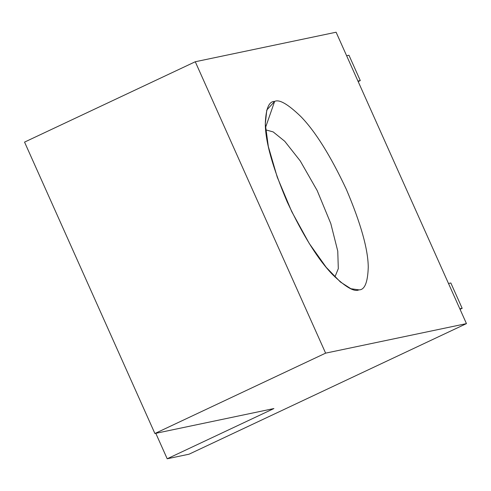 <?xml version="1.0" encoding="UTF-8"?>
<svg xmlns="http://www.w3.org/2000/svg" width="491" height="491" viewBox="0 0 491 491"><rect width="100%" height="100%" fill="white"/><g stroke="black" fill="none" stroke-linecap="round" stroke-linejoin="round"><path stroke-width="0.74" d="M189.029 454.206L167.198 458.778L155.807 433.32L167.198 458.778L189.029 454.206L466.45 323.618L325.619 353.146L195.271 61.749L24.55 142.108L154.898 433.51L24.55 142.108L195.271 61.749L325.619 353.146L154.898 433.51L325.619 353.146L466.45 323.618L336.102 32.222L195.271 61.749L336.102 32.222L466.45 323.618L189.029 454.206M265.656 129.839L273.168 131.907L284.731 141.261L300.253 160.944L317.168 190.539L330.799 223.565L337.759 251.134L338.311 268.638L334.905 276.961L338.311 268.638L337.759 251.134L330.799 223.565L317.168 190.539L300.253 160.944L284.731 141.261L273.168 131.907L265.656 129.839M265.478 127.666L274.629 101.416L266.785 110.021L265.3 123.916L268.325 146.514L277.249 177.159L291.728 211.615L309.195 243.389L326.214 267.337L340.38 281.981L350.899 288.726L358.927 289.862C364.635 290.04 367.741 282.515 368.256 267.294C368.121 249.422 360.83 223.466 346.376 189.428C330.511 155.69 315.32 131.392 300.817 116.533C287.941 104.117 279.213 99.078 274.629 101.416L265.478 127.666M273.898 408.555L154.898 433.51L273.898 408.555L167.198 458.778L273.898 408.555M274.629 101.416C279.213 99.078 287.941 104.117 300.817 116.533C315.32 131.392 330.511 155.69 346.376 189.428C360.83 223.466 368.121 249.422 368.256 267.294C367.741 282.515 364.635 290.04 358.927 289.862C354.342 292.194 345.615 287.155 332.738 274.739C318.236 259.88 303.051 235.582 287.18 201.844C272.732 167.805 265.435 141.85 265.3 123.984C265.815 108.757 268.921 101.238 274.629 101.416M460.049 309.312L462.166 308.317L459.828 308.808L462.166 308.317L450.836 282.988L448.492 283.479L450.836 282.988L462.166 308.317L460.049 309.312M358.178 81.574L360.29 80.579L357.951 81.07L360.29 80.579L348.96 55.25L346.621 55.741L348.96 55.25L360.29 80.579L358.178 81.574"/></g></svg>
